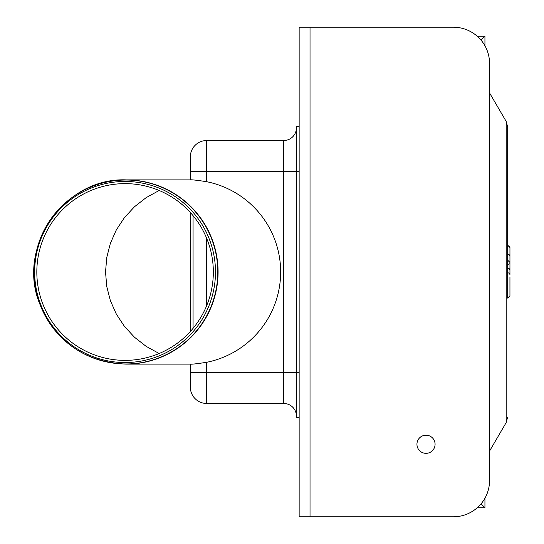 <?xml version="1.0" encoding="UTF-8"?>
<svg xmlns="http://www.w3.org/2000/svg" width="544" height="544" viewBox="0 0 544 544"><rect width="100%" height="100%" fill="white"/><g stroke="black" fill="none" stroke-linecap="round" stroke-linejoin="round"><path stroke-width="0.82" d="M509.946 276.944L509.946 295.827L507.674 298.098L507.674 126.936L507.674 245.222L509.946 247.493L509.946 250.288M509.946 274.142L509.946 247.493M507.674 272.802A2.264 2.094 0 0 1 509.946 274.897L509.946 271.599M509.946 288.592L509.946 294.467M509.946 249.091L509.946 256.87M509.946 250.811L509.946 248.853M159.161 353.518L146.091 346.317L134.395 337.164L124.379 326.305L116.3 314.031L110.371 300.648L106.753 286.511L105.536 272L106.753 257.489L110.371 243.352L116.3 229.969L124.379 217.695L134.395 206.836L146.091 197.683L159.161 190.482M206.666 362.297L206.666 403.464A16.32 16.32 0 0 1 190.346 387.144L190.346 364.113C191.4 364.405 196.84 363.8 206.666 362.297A92.242 92.12 180 0 0 206.666 181.703C196.84 180.2 191.4 179.595 190.346 179.887L190.346 156.856A16.32 16.32 0 0 1 206.666 140.536L206.666 181.703M213.33 272A88.373 88.25 90 0 1 80.954 348.534A88.373 88.25 90 0 1 80.954 195.466A88.373 88.25 90 0 1 213.33 272M215.485 272A90.542 90.413 90 0 1 79.866 350.411A90.542 90.413 90 0 1 79.866 193.589A90.542 90.413 90 0 1 215.485 272M296.426 126.48L296.426 171.36L299.146 171.36L299.146 126.48L296.426 126.48M299.146 171.36L299.146 516.8L453.274 516.8A36.264 36.264 0 0 0 489.546 480.536L489.546 63.464A36.264 36.264 0 0 0 453.274 27.2L299.146 27.2L299.146 171.36M206.666 403.464L283.73 403.464L283.73 372.64L296.426 372.64L296.426 417.52L299.146 417.52L299.146 372.64L296.426 372.64L296.426 171.36L283.73 171.36L283.73 140.536L206.666 140.536M283.73 403.464A12.696 12.696 0 0 1 296.426 416.16M296.426 127.84A12.696 12.696 0 0 1 283.73 140.536A12.696 12.696 0 0 0 296.426 127.84M193.066 328.352L193.066 215.648M190.346 372.64L283.73 372.64L283.73 171.36L190.346 171.36L190.346 179.88L126.099 179.88A92.12 91.99 90 0 1 218.09 272A92.12 91.99 90 0 1 126.099 364.12L190.346 364.12M435.078 444.264A9.064 9.064 0 0 0 421.478 436.417A9.064 9.064 0 0 0 421.478 452.118A9.064 9.064 0 0 0 435.078 444.264M480.835 39.896L484.942 36.264L477.265 36.264M481.318 39.896L481.318 40.467M481.318 503.533L481.318 504.104L484.942 507.736L484.942 498.216M484.942 45.784L484.942 36.264M477.265 507.736L484.942 507.736M481.318 504.104L480.835 504.104M507.674 417.064L506.172 422.593L506.172 121.407L507.674 126.936M507.674 264.248A2.264 0.87 0 0 0 509.946 263.384M507.674 268.158A2.264 2.094 0 0 1 509.946 270.252M507.674 245.738A2.264 2.094 0 0 1 509.946 247.833M507.674 254.238A2.264 2.094 0 0 1 509.946 256.333M125.929 363.977A91.977 91.854 90 0 1 34.082 272A91.977 91.854 90 0 1 125.929 180.023A91.977 91.854 90 0 1 217.784 272A91.977 91.854 90 0 1 125.929 363.977M206.666 238.299L206.666 305.701M190.794 213.017L190.794 330.983M310.026 516.8L310.026 27.2M506.172 121.407L489.546 92.908M506.172 422.593L489.546 451.092M507.674 260.175L509.946 262.439M507.674 267.566L509.946 269.838M126.099 364.12C84.864 362.066 56.107 342.067 39.828 304.11C16.021 247.078 64.376 177.426 126.099 179.88"/></g></svg>
